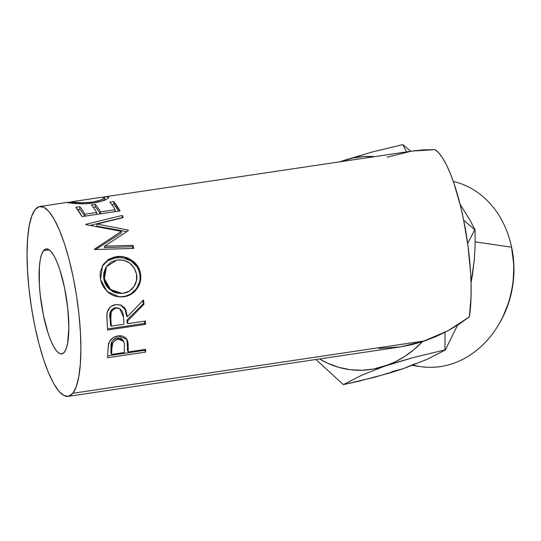 <?xml version="1.0" encoding="UTF-8"?>
<svg xmlns="http://www.w3.org/2000/svg" width="541" height="541" viewBox="0 0 541 541"><rect width="100%" height="100%" fill="white"/><g stroke="black" fill="none" stroke-linecap="round" stroke-linejoin="round"><path stroke-width="0.81" d="M472.374 275.396L471.035 282.774L474.301 259.89L472.374 275.396M475.126 244.769L474.301 259.89L475.126 244.769L475.079 229.959L463.684 220.234L475.079 229.959L475.126 244.769M498.092 325.601L498.802 324.417A91.26 76.639 -81.7 0 0 511.847 248.346L511.536 247.176A94.087 79.013 98.3 0 1 498.092 325.601A94.087 79.013 98.3 0 1 413.236 365.094M43.537 250.652L49.143 249.814L43.537 250.652L41.671 254.25L40.271 259.666L39.398 266.686L39.337 284.404L40.162 294.432L43.341 314.889L48.142 333.297L50.922 340.83L53.823 346.855L56.731 351.129L59.53 353.496L62.114 353.861L64.386 352.211A53.079 12.808 81.5 0 1 61.782 353.936A53.079 12.808 81.5 0 1 42.245 309.148A53.079 12.808 81.5 0 1 43.537 250.652A53.079 12.808 81.5 0 1 46.147 248.928A53.079 12.808 81.5 0 1 65.677 293.716A53.079 12.808 81.5 0 1 64.386 352.211L66.259 348.614L67.659 343.197L68.849 327.826L67.767 308.431L64.589 287.974L59.787 269.567L57.008 262.033L54.107 256.008L51.199 251.734L48.399 249.367L45.809 249.002L43.537 250.652M412.37 365.425L420.803 366.649A94.087 79.013 -81.7 0 0 511.536 247.176L475.181 241.881L511.536 247.176A94.087 79.013 -81.7 0 0 453.317 181.458A94.087 79.013 98.3 0 1 510.285 241.82A94.087 79.013 98.3 0 1 511.536 247.176L513.903 265.874L513.003 283.707L509.189 301.168L502.596 317.581L498.586 324.783M378.984 348.418L400.577 346.882L424.908 340.857L72.819 393.273A95.994 23.155 81.5 0 1 68.098 396.384A95.994 23.155 81.5 0 1 32.778 315.389A95.994 23.155 81.5 0 1 35.111 209.59A95.994 23.155 81.5 0 1 39.831 206.486A95.994 23.155 81.5 0 1 75.152 287.474A95.994 23.155 81.5 0 1 72.819 393.273L424.908 340.857L436.668 336.279L448.076 330.707L459.011 324.208L469.338 316.85A95.994 23.155 -98.5 0 0 463.434 219.004A95.994 23.155 -98.5 0 0 435.025 149.668L423.224 149.871L412.31 151.034L104.555 196.85L107.449 196.654L108.579 197.066L108.531 197.756L106.536 199.244L100.092 201.624L93.208 203.01L85.052 203.768L77.336 203.673L67.402 202.537L71.75 202.185C67.388 202.293 66.103 202.442 67.909 202.638C70.1 203.152 82.496 204.762 93.208 203.01C98.327 202.226 102.391 201.157 105.38 199.805L106.266 199.386M67.152 202.462L67.503 202.375M102.235 197.249L104.555 196.85M100.383 197.472L103.899 197.276L100.383 197.472M104.271 197.384L104.616 197.736L101.377 199.913L92.504 202.097L98.53 200.867L102.729 199.311L104.569 197.972L104.271 197.384M90.861 202.327L92.504 202.097C82.164 203.017 75.28 203.01 71.858 202.07L82.563 202.841L90.861 202.327M100.281 197.485L71.466 201.773L71.858 202.07L71.196 201.867L71.385 203.166M120.001 210.943L82.056 216.589A95.994 23.155 -98.5 0 0 75.841 207.257L79.73 206.676A95.994 23.155 81.5 0 1 84.957 214.222L96.629 212.485A95.994 23.155 -98.5 0 0 91.409 204.938L95.297 204.363A95.994 23.155 81.5 0 1 100.518 211.903L115.111 209.732A95.994 23.155 -98.5 0 0 109.891 202.192L113.779 201.61A95.994 23.155 81.5 0 1 120.001 210.943L113.779 201.61L109.891 202.192A95.994 23.155 81.5 0 1 115.111 209.732L100.518 211.903L100.518 213.844L100.518 211.903A95.994 23.155 81.5 0 0 95.297 204.363L91.409 204.938A95.994 23.155 81.5 0 1 96.629 212.485L84.957 214.222L84.957 216.163L84.957 214.222A95.994 23.155 81.5 0 0 79.73 206.676L75.841 207.257L82.056 216.589L120.001 210.943M96.995 224.062L128.149 230.013A95.994 23.155 81.5 0 1 128.359 230.622L104.643 246.182L132.924 245.337A95.994 23.155 81.5 0 1 133.769 248.447L94.587 249.57A95.994 23.155 -98.5 0 0 94.465 249.137L121.454 231.352L85.918 224.63A95.994 23.155 -98.5 0 0 85.776 224.305L122.266 215.446A95.994 23.155 81.5 0 1 123.253 217.604L96.995 224.062L96.839 226.172L126.797 231.609L96.839 226.172L96.995 224.062L123.253 217.604A95.994 23.155 81.5 0 0 122.266 215.446L85.776 224.305A95.994 23.155 81.5 0 1 85.918 224.63L121.454 231.352L121.177 233.157L121.454 231.352L94.465 249.137A95.994 23.155 81.5 0 1 94.587 249.57L133.769 248.447A95.994 23.155 81.5 0 0 132.924 245.337L104.643 246.182L128.359 230.622A95.994 23.155 81.5 0 0 128.149 230.013L96.995 224.062M100.998 281.496L100.099 275.497L100.383 271.535L103.284 264.441L108.782 259.24L114.212 257.097L120.17 256.461L124.193 256.934L131.646 260.153L137.394 265.807L139.267 269.398L140.376 273.279L140.761 277.29L140.356 281.293L137.11 288.596L131.335 294.088L125.843 296.36L121.935 296.941L116.051 296.394L112.312 295.068L108.876 293.026L103.446 287.075L100.998 281.496M145.549 324.357L107.605 330.003A95.994 23.155 -98.5 0 0 107.152 322.551L106.834 315.944L107.267 312.137L109.762 307.619L111.04 306.463L115.727 304.583L120.508 304.948L124.41 307.66L125.708 309.689L127.365 316.722L143.466 299.944A95.994 23.155 81.5 0 1 143.953 304.265L127.683 320.921A95.994 23.155 81.5 0 1 127.852 323.646L145.367 321.036A95.994 23.155 81.5 0 1 145.549 324.357L144.772 323.396A93.174 22.479 -98.5 0 0 144.65 321.144A93.174 22.479 -98.5 0 1 144.772 323.396L107.551 328.942L144.772 323.396L145.549 324.357A95.994 23.155 81.5 0 0 145.367 321.036L127.852 323.646L127.081 322.788A93.174 22.479 -98.5 0 0 126.912 320.137L127.683 320.921L143.953 304.265L143.223 303.893A93.174 22.479 -98.5 0 0 142.851 300.607A93.174 22.479 -98.5 0 1 143.223 303.893L126.912 320.137L127.683 320.921A95.994 23.155 81.5 0 1 127.852 323.646L127.081 322.788A93.174 22.479 -98.5 0 0 126.912 320.137L143.223 303.893L143.953 304.265A95.994 23.155 81.5 0 0 143.466 299.944L127.365 316.722L125.816 309.919L120.988 305.131L115.727 304.583C110.709 305.577 107.781 308.661 106.935 313.827L107.152 322.551A95.994 23.155 81.5 0 1 107.605 330.003L145.549 324.357M145.529 352.096L107.585 357.743A95.994 23.155 -98.5 0 0 107.869 351.63L108.349 344.942L109.816 341.101L113.353 337.57L118.939 335.799L121.373 335.826L124.349 336.806L126.553 338.788L128.014 342.46L128.264 349.702A95.994 23.155 81.5 0 1 128.17 351.948L145.678 349.344A95.994 23.155 81.5 0 1 145.529 352.096L144.751 350.318A93.174 22.479 -98.5 0 0 144.799 349.472A93.174 22.479 -98.5 0 1 144.751 350.318L107.7 355.836L144.751 350.318L145.529 352.096A95.994 23.155 81.5 0 0 145.678 349.344L128.17 351.948L127.385 350.257A93.174 22.479 -98.5 0 0 127.473 348.073L128.264 349.702L127.791 341.405L126.878 339.281L118.066 335.907C113.143 336.8 109.972 339.498 108.552 343.995L107.869 351.63A95.994 23.155 81.5 0 1 107.585 357.743L145.529 352.096M406.521 151.899L402.835 144.616L410.775 151.264L402.835 144.616L371.755 152.109L339.829 161.827L353.422 157.898L363.883 156.518L374.818 156.613A107.287 90.104 98.3 0 0 343.109 160.684L340.066 161.786A107.287 90.104 98.3 0 1 343.109 160.684L371.755 152.109L402.835 144.616L406.521 151.899M460.073 204.221L470.095 220.302L475.079 229.959L470.095 220.302L460.073 204.221M467.566 243.7L474.714 229.905L467.566 243.7M414.758 363.822L403.451 368.624L427.133 359.312L445.344 349.966L457.558 325.148L445.344 349.966L444.973 349.912L445.006 332.323L444.973 349.912L445.344 349.966L427.133 359.312L403.451 368.624L389.608 373.04L359.339 381.094L343.359 384.637L361.584 375.271L385.246 365.973L413.933 357.391L444.973 349.912L413.933 357.391L373.581 369.023L361.753 370.26L349.966 369.672L338.423 367.258L327.319 363.072L319.623 358.94A107.287 90.104 98.3 0 0 385.246 365.973L395.282 361.807L404.898 356.323L413.966 349.594L422.365 341.702L448.076 330.707L469.338 316.85L471.049 296.887L471.089 285.161L470.582 272.576L467.972 245.891L463.434 219.004L460.553 206.168L453.852 183.014L450.173 173.167L446.372 164.762L442.531 157.952L438.717 152.887L435.025 149.668L412.208 151.047M68.098 396.384L399.799 347.004L411.498 344.739L422.365 341.702A107.287 90.104 98.3 0 1 385.246 365.973L361.584 375.271L343.359 384.637L315.91 359.488L343.359 384.637L374.812 377.199L403.451 368.624L391.785 371.674M471.745 277.479L471.015 282.246M411.228 151.203L387.207 157.181M72.819 393.273L68.707 396.255L64.027 395.593L58.969 391.312L53.708 383.583L48.467 372.688L43.429 359.062L38.803 343.217L34.752 325.763L31.446 307.383L29.004 288.766L27.517 270.642L27.05 253.695L27.618 238.588L29.194 225.895L31.73 216.102L35.111 209.59L39.223 206.608L43.895 207.271L48.961 211.551L54.215 219.281L59.463 230.175L64.494 243.802L69.126 259.646L73.177 277.1L76.484 295.481L78.925 314.098L80.413 332.221L80.879 349.168L80.311 364.276L78.736 376.969L76.2 386.761L72.819 393.273M72.007 203.24L71.858 202.07L72.007 203.24M92.585 203.091L92.504 202.097L92.585 203.091M107.99 198.31L107.787 196.701L107.99 198.31M108.66 197.289L107.787 196.701M67.131 202.442L67.909 202.638M104.257 200.069L104.616 200.17M106.022 199.501L104.839 199.663M77.748 209.651L79.885 209.333L79.73 206.676L79.885 209.333L77.748 209.651M84.694 216.197A93.174 22.479 -98.5 0 0 79.885 209.333A93.174 22.479 -98.5 0 1 84.694 216.197M96.629 214.425L96.629 212.485L96.629 214.425M93.316 207.331L95.453 207.014L95.297 204.363L95.453 207.014L93.316 207.331M100.261 213.884A93.174 22.479 -98.5 0 0 95.453 207.014A93.174 22.479 -98.5 0 1 100.261 213.884M115.111 211.673L115.111 209.732L115.111 211.673M111.798 204.579L113.935 204.261L113.779 201.61L113.935 204.261L111.798 204.579M118.743 211.132L113.935 204.261A93.174 22.479 -98.5 0 1 118.743 211.132M104.264 247.643L104.643 246.182L104.264 247.643L132.518 246.703L132.924 245.337L132.518 246.703L104.264 247.643M128.028 230.824L128.149 230.013L128.028 230.824M122.246 217.847A93.174 22.479 -98.5 0 0 122.171 217.692L122.266 215.446L122.171 217.692L90.239 225.34L122.171 217.692A93.174 22.479 -98.5 0 1 122.246 217.847M95.601 249.536L121.177 233.157L95.601 249.536M132.998 248.468A93.174 22.479 -98.5 0 0 132.518 246.703A93.174 22.479 -98.5 0 1 132.998 248.468M116.18 256.718L115.706 257.834C126.215 255.825 138.259 263.264 139.774 273.82L140.376 273.279C138.794 262.399 126.716 254.716 116.18 256.718L108.153 259.633L102.479 265.739L100.545 279.528L107.118 291.558L119.338 296.914L123.903 296.738C134.587 295.609 142.892 283.937 140.376 273.279L139.774 273.82C142.222 284.187 133.904 295.508 123.206 296.671L118.946 296.887L125.147 296.292L130.645 294.067L136.433 288.711L139.72 281.604L140.139 277.716L139.774 273.82L138.685 270.06L136.846 266.585L131.118 261.093L123.693 258.003L119.683 257.563L115.706 257.834L116.18 256.718M102.168 266.3L107.848 260.579L115.706 257.834L111.845 258.733L108.295 260.309L102.763 265.401M121.103 293.438L116.274 292.992L112.812 291.667L108.085 287.934L106.137 285.323L104.684 282.416L103.574 277.729L103.784 273.022L105.285 268.647M136.508 274.003C138.516 282.612 132.146 292.302 123.402 293.229L121.914 293.391L110.553 289.496L104.406 278.777L106.449 266.652L116.957 259.964C127.223 259.335 133.742 264.015 136.508 274.003L134.121 267.836L129.59 262.96L123.517 260.201L116.957 259.964L110.979 262.081L106.584 266.436L104.352 272.299L104.406 278.777L103.804 279.312L104.406 278.777L106.766 284.979L111.128 289.976L116.951 292.918L123.402 293.229L129.427 291.044L134.006 286.493L136.528 280.515L136.508 274.003M106.455 266.639L105.84 267.646L103.804 279.312L109.884 289.685L121.881 293.391M122.861 306.429L120.69 305.016L125.181 309.695L126.608 316.066L127.365 316.722L126.608 316.066L125.438 310.311M125.438 310.324L123.679 307.274M111.189 310.351L113.766 308.187L117.133 307.701M119.744 308.681L115.382 307.714L119.744 308.681L123.531 317.324L123.963 324.228L111.318 326.108L110.54 325.249A93.174 22.479 -98.5 0 0 110.06 318.399L110.445 311.711M118.689 308.133L119.115 308.343M110.54 325.249A93.174 22.479 -98.5 0 0 110.06 318.399L110.817 319.048A95.994 23.155 81.5 0 1 111.318 326.108L110.54 325.249M110.817 319.048C109.62 313.652 111.385 309.993 116.112 308.072L115.382 307.714C110.662 309.574 108.883 313.131 110.06 318.399L110.817 319.048A95.994 23.155 81.5 0 1 111.318 326.108L123.963 324.228L123.531 317.324L123.078 313.936L121.935 310.744L119.439 308.532L116.112 308.072L113.069 309.493L111.135 312.313L110.817 319.048M126.493 338.707L127.791 341.405L126.993 340.025L127.473 348.073L128.264 349.702A95.994 23.155 81.5 0 1 128.17 351.948L127.385 350.257A93.174 22.479 -98.5 0 0 127.473 348.073L127.378 342.331L126.493 338.707M124.437 344.022L123.598 341.27L121.346 339.39L118.986 338.984L116.531 339.491L115.05 340.309L112.832 342.764L111.825 348.56C111.216 343.975 113.319 340.81 118.148 339.058L117.356 337.787L118.148 339.058L123.659 341.364L122.902 340.066L117.356 337.787C112.535 339.478 110.425 342.561 111.033 347.038L111.825 348.56A95.994 23.155 81.5 0 1 111.629 354.409L110.844 352.718A93.174 22.479 -98.5 0 0 111.033 347.038L111.825 348.56A95.994 23.155 81.5 0 1 111.629 354.409L124.274 352.529L124.437 344.022L124.274 352.529L111.629 354.409L110.844 352.718A93.174 22.479 -98.5 0 0 111.033 347.038L112.041 341.405L114.259 339.018L115.74 338.22L119.013 337.733M120.535 338.091L122.976 340.194M510.542 242.794L511.847 248.346A91.26 76.639 -81.7 0 0 510.636 243.159L510.285 241.82M39.831 206.486L67.24 202.402M104.934 200.501L104.616 197.742M120.4 304.887L120.995 305.131"/></g></svg>
